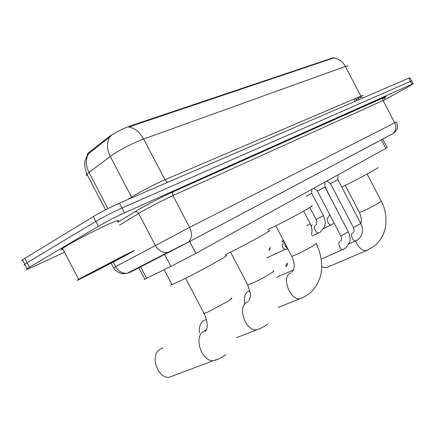 <?xml version="1.0" encoding="UTF-8"?>
<svg xmlns="http://www.w3.org/2000/svg" width="435" height="435" viewBox="0 0 435 435"><rect width="100%" height="100%" fill="white"/><g stroke="black" fill="none" stroke-linecap="round" stroke-linejoin="round"><path stroke-width="0.65" d="M334.227 57.773L332.471 57.969L130.234 125.954C121.713 129.141 114.269 133.001 107.896 137.536L88.93 152.44L87.495 153.767L87.511 154.795M382.767 139.026L387.215 147.552L385.834 148.417L195.87 253.366L170.895 266.438L144.779 279.167C143.882 279.569 143.849 279.515 144.692 278.998M347.744 66.316C348.13 65.707 347.342 65.75 345.379 66.446C342.514 61.346 338.522 58.551 333.411 58.056L128.727 127.015C134.763 128.015 139.738 132.023 143.648 139.037C135.225 142.006 120.022 149.689 112.491 154.795L86.837 174.098C85.902 175.142 86.135 175.593 87.544 175.446M64.483 252.251L33.669 266.514C27.448 269.368 25.257 270.086 27.106 268.672L98.392 226.298L95.847 221.437C104.014 216.673 112.73 212.193 121.996 207.995L411.602 80.839L121.996 207.995C112.73 212.193 104.014 216.673 95.847 221.437L27.133 262.724L95.847 221.437L93.297 216.57C101.442 211.774 110.164 207.299 119.456 203.15L408.78 78.153L410.042 77.838L411.543 80.72M22.789 260.445C21.532 260.81 21.418 260.603 22.457 259.809L24.779 264.241L27.133 262.724L24.779 264.241C23.735 265.013 23.838 265.209 25.083 264.817M111.17 135.845L88.495 153.783C85.494 159.411 85.63 165.588 88.909 172.325L107.918 208.61M22.457 259.809L93.297 216.57M98.392 226.298C106.58 221.578 115.291 217.092 124.535 212.845L411.934 84.2L413.168 83.835L407.193 87.386L384.904 99.729M83.525 276.665L119.81 257.694C132.148 251.441 136.601 249.326 133.17 251.359L127.319 254.584C109.18 264.409 68.039 285.382 78.686 279.335L83.525 276.665M62.988 249.391C60.737 250.141 60.568 249.82 62.482 248.434L67.169 245.47C75.424 240.571 91.519 232.165 103.47 226.504C116.02 220.648 120.707 218.99 117.537 221.518M121.055 257.737C108.674 264.453 80.502 278.824 86.57 275.317L90.415 273.191C103.829 265.905 133.621 250.761 124.66 255.764L121.055 257.737M321.677 266.84L326.005 267.791L327.577 267.123M341.747 187.11L344.145 185.935C359.288 178.491 381.669 166.306 377.401 167.861M317.958 245.721L317.213 245.998M244.639 303.238L244.6 302.532M249.761 290.694L247.901 291.504C244.829 293.821 243.774 297.719 244.726 303.2M267.786 229.669L272.566 227.391C289.694 219.093 317.653 203.705 311.389 206.076M206.011 319.589L203.618 320.606C200.214 323.123 198.882 327.24 199.616 332.949M225.363 254.692L225.754 254.502C244.117 245.699 276.268 227.875 268.438 230.909M163.076 347.995L160.031 349.245C149.776 354.987 157.127 378.287 169.003 377.368L213.302 360.718C201.416 361.458 193.472 337.065 203.618 331.301L206.359 330.116M171.678 284.071C170.232 285.099 170.341 285.306 172.004 284.691L187.963 277.144L208.952 266.1L224.215 257.368L226.901 255.459L225.803 255.535M173.929 375.775L174.571 375.274M337.821 174.941L337.919 179.715L330.491 183.575M324.825 182.124L324.929 187.001L317.349 190.943M311.226 226.053L312.254 224.9M311.688 189.377L311.77 193.227L306.24 196.212M287.839 248.825L285.317 246.368L284.664 242.752M266.622 257.928L285.284 249.347L284.68 249.347L282.625 247.52L282.136 246.036L282.402 244.269L284.43 242.3M88.93 152.44L89.327 153.196M107.896 137.536L108.304 138.314M130.234 125.954L130.511 126.487M332.471 57.969L332.677 58.355M353.927 99.082L355.107 101.344M381.332 139.782L385.834 148.417M140.418 266.497L146.606 278.302M164.446 254.132L170.895 266.438M189.644 241.468L195.87 253.366M357.983 97.348L358.152 97.668C359.691 97.01 360.272 96.874 359.903 97.261M358.5 98.272L355.988 99.805M167.323 182.472L164.952 179.742L360.865 96.119C362.768 95.314 363.491 95.145 363.029 95.618M109.707 137.101C106.629 142.892 106.809 149.314 110.245 156.372L131.582 197.115L133.898 195.674C141.631 190.96 156.785 183.189 164.952 179.742L143.648 139.037L345.379 66.446L360.865 96.119L362.703 98.06M119.456 203.15L124.535 212.845M408.78 78.153L411.934 84.2M24.8 258.27L29.471 267.177M127.863 199.518L131.582 197.115L131.887 197.778M361.333 96.853L360.104 97.625M359.402 99.484L358.152 97.668M170.395 251.609L167.562 252.528L188.132 242.273C192.004 238.842 192.498 233.883 189.611 227.396L172.961 195.581C164.653 199.322 149.064 207.359 141.032 212.046L138.629 213.476L155.3 245.324C158.373 250.517 162.462 252.92 167.562 252.528L127.335 273.229C122.425 273.675 118.527 271.478 115.656 266.644L189.611 227.396L396.47 121.898C397.552 125.454 397.688 127.928 396.867 129.331L395.246 131.865L391.804 134.268L187.387 242.725L130.081 272.321L127.335 273.229L123.632 273.767C124.328 274.289 115.998 272.957 113.562 267.781L115.656 266.644L113.247 262.044M117.901 222.214L134.768 211.807C142.544 206.951 163.038 196.272 173.483 191.634L383.648 97.353L382.784 98.402L382.838 100.066L394.665 122.762C396.638 127.373 395.899 131.082 392.452 133.888L187.387 242.725M383.648 97.353C387.025 95.874 386.71 96.331 382.697 98.734M384.883 99.691L172.961 195.581C172.2 193.841 172.363 192.536 173.451 191.65C163.065 196.261 142.506 206.968 134.904 211.753C136.411 211.339 137.65 211.91 138.629 213.476L119.451 225.167M115.743 266.813L113.562 267.781L111.132 263.148M134.768 211.807L117.912 222.231M173.483 191.634L385.791 96.662C385.051 96.934 384.725 97.891 384.812 99.523M131.952 271.255L130.07 271.821M136.563 268.482L136.769 268.868M367.135 174.033L381.18 200.943C381.712 200.894 381.288 201.323 379.913 202.231C375.878 204.749 370.745 207.479 364.514 210.426L359.397 212.459L359.267 212.209M367.787 250.076L366.319 250.685C362.094 250.826 358.489 247.597 355.515 240.995M315.87 243.285C316.745 243.17 316.136 243.807 314.037 245.188C309.013 248.336 303.157 251.463 296.469 254.562L291.776 256.351L291.564 255.949M302.461 297.709L299.922 298.682C290.422 300.547 281.461 277.976 289.797 273.316L290.928 272.734M273.359 270.804C274.528 270.63 273.767 271.429 271.087 273.202C265.35 276.801 259.015 280.189 252.077 283.354L247.76 284.963L247.482 284.436M260.135 328.566L256.563 329.844C245.829 331.291 237.216 307.681 246.493 302.455L247.819 301.76M231.148 298.106C232.654 297.85 231.725 298.84 228.359 301.063L207.908 312.004L203.852 313.456L203.275 313.39L203.678 312.749M218.261 359.103L213.302 360.718C217.94 359.625 222.144 357.543 225.917 354.465M286.018 266.78C285.534 266.318 285.871 265.263 287.018 263.61L287.704 263.246M337.908 179.753L360.74 223.481L355.052 226.776L353.307 227.304M356.086 240.767L355.694 240.908C353.041 241.637 349.936 234.557 352.317 233.22L352.448 233.144M286.942 266.372L287.377 263.392M324.918 187.045L348.288 231.79L342.437 235.204L340.708 235.705M343.628 249.434L343.182 249.587C340.415 250.31 337.294 243.105 339.768 241.708L339.904 241.626M276.459 277.367L293.375 269.994M324.918 186.555L335.918 208.109M331.709 224.775L331.426 224.879C328.773 225.749 325.581 218.723 328.055 217.451L328.186 217.38M282.891 241.806L283.201 239.946M268.879 250.337L270.102 247.83L270.624 247.553M311.759 193.265L323.433 215.613L316.093 219.43M319.067 232.817L318.746 232.932C315.973 233.812 312.76 226.651 315.326 225.33L315.462 225.254M269.722 249.94L270.396 247.662M303.652 211.144L310.204 223.682L306.724 225.792M87.495 153.767L87.767 154.289M355.308 98.495L356.482 100.746M138.624 267.422L144.779 279.167M87.897 154.186L85.233 160.238C84.221 163.962 84.76 168.584 86.837 174.098L105.547 209.817M413.109 83.727L411.602 80.839M27.106 268.672L24.779 264.241M134.812 269.385L135.008 269.76M124.35 255.655L124.66 255.764M78.686 279.335L62.482 248.434M381.305 201.182L383.104 205.097C385.426 210.752 386.329 217.326 385.818 224.824C385.742 226.706 384.964 229.685 383.491 233.764C381.473 238.369 378.613 242.317 374.916 245.617L366.319 250.685L326.005 267.791M345.26 185.381L359.397 212.459C361.387 216.983 361.86 220.708 360.816 223.628M316.076 243.676C320.029 251.381 321.884 259.385 321.65 267.688C321.596 274.605 318.567 285.594 309.932 293.092L306.593 295.528L302.972 297.48L278.166 307.485M275.801 225.792L291.776 256.351C296.159 265.622 293.168 271.348 292.521 271.375L292.01 271.973M267.737 323.912L264.023 326.576L260.804 328.273L236.531 337.674M230.577 252.126L247.76 284.963L250.386 293.364L250.484 296.534L248.755 301.08M206.533 329.725L205.918 329.915C204.749 331.182 204.711 331.53 205.798 330.964C206.75 329.377 207.223 327.74 207.212 326.065C207.446 326.402 207.109 319.083 204.031 313.423L185.647 278.313M172.004 284.691L164.164 269.727M287.66 263.267L287.339 263.409M360.794 223.59C363.774 229.995 362.774 235.4 357.793 239.794L349.131 243.779M353.035 232.807C354.242 231.54 354.356 229.74 353.367 227.413L330.491 183.613M330.524 183.603L326.935 180.955M348.353 231.909C351.219 239.217 349.849 241.088 349.403 243.073L345.379 248.428L321.171 259.151M340.513 241.284C341.682 240.218 341.769 238.402 340.774 235.824L317.349 190.987M317.387 190.97L313.717 188.257M323.743 228.435L331.426 224.879L334.156 223.16M337.12 210.415L336.108 207.968M311.128 225.781L311.699 225.254M328.566 217.168L329.632 214.493M282.038 242.203L283.163 239.875M312.069 236.009L320.258 232.149L324.358 227.119C324.82 225.357 326.413 223.324 323.471 215.684M309.883 207.533L316.131 219.501C317.088 221.687 317.028 223.503 315.946 224.938L315.864 225.031M311.427 234.78L311.977 231.985C312.21 229.408 311.634 226.668 310.242 223.764M284.68 249.347L287.905 248.95"/></g></svg>

